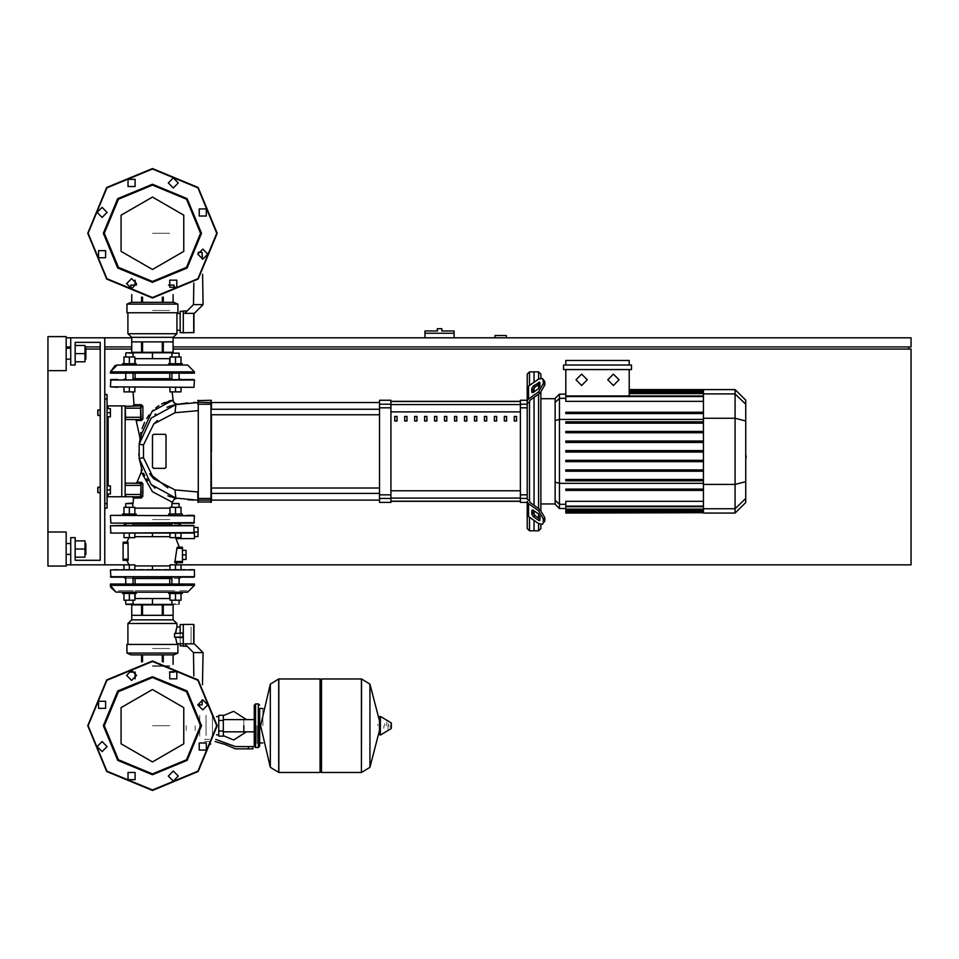 <?xml version="1.0" encoding="UTF-8"?>
<svg xmlns="http://www.w3.org/2000/svg" width="959" height="959" viewBox="0 0 959 959"><rect width="100%" height="100%" fill="white"/><g stroke="black" fill="none" stroke-linecap="round" stroke-linejoin="round"><path stroke-width="0.72" stroke-dasharray="4.79 3.6" d="M424.993 330.951L454.063 330.951M439.522 333.229L454.063 333.229L439.522 333.229M97.914 487.22L97.914 492.674M97.47 492.219L97.47 487.675M107 489.953L107 487.22L107 489.953M97.914 409.996L97.914 415.451M97.47 414.995L97.47 410.452M107 412.718L107 415.451L107 412.718M152.433 648.488L169.719 648.488L152.433 648.488M152.433 725.711L169.719 725.711L152.433 725.711M152.433 310.512L169.719 310.512L152.433 310.512M152.433 233.289L169.719 233.289L152.433 233.289M186.118 725.711L186.118 731.825L186.118 725.711M243.802 731.825L243.802 719.598L243.802 731.825M195.204 725.711L195.204 731.825L195.204 725.711M199.748 725.711L199.748 731.825L199.748 725.711M206.101 715.258L206.101 735.637L206.101 715.258M199.748 715.258L199.748 736.164L199.748 715.258M223.363 725.711L223.363 731.825L223.363 725.711M218.82 725.711L218.82 731.825L218.82 725.711M218.82 733.959L218.82 733.132M218.82 718.279L218.82 717.464M212.466 716.625L212.466 734.198L212.466 716.625M209.278 739.341L204.171 739.341L209.278 739.341M209.278 744.112L211.1 744.112L209.278 744.112M209.278 743.657L211.1 743.657L209.278 743.657M209.278 744.568L210.644 744.568L209.278 744.568M252.888 748.883L248.345 748.883M248.345 746.605L252.888 746.605M209.278 741.607L204.171 741.607L209.278 741.607M218.82 726.526L218.82 724.896M206.101 734.918L206.101 715.941L206.101 734.918M212.466 734.918L212.466 715.941L212.466 734.918M262.886 725.711L262.886 708.449L262.886 725.711M259.709 708.449L259.709 742.973L259.709 708.449M361.459 725.711L361.459 772.498L361.459 725.711M377.81 725.711L377.81 724.345L377.81 725.711M384.739 725.711L384.739 723.661L384.739 725.711M388.599 725.711L388.599 723.661L388.599 725.711M390.073 725.711L390.073 727.342L390.073 725.711M387.999 725.711L387.999 728.912L387.999 725.711M383.792 725.711L383.792 728.349L383.792 725.711M386.861 725.711L386.861 721.827L386.861 725.711M379.512 721.096L379.512 734.582M379.512 725.711L379.512 734.318L379.512 725.711M321.481 772.498L321.481 678.924M320.126 772.498L320.126 678.924M278.781 678.924L278.781 772.498L278.781 678.924M320.126 725.711L320.126 771.132L320.126 725.711M270.318 767.308L270.318 684.115M256.976 725.711L256.976 743.429L256.976 725.711M243.802 725.711L243.802 730.003L243.802 725.711M152.433 519.478L169.719 519.478L152.433 519.478M124.718 524.022L180.136 524.022M110.86 515.391L193.994 515.391L110.86 515.391M152.433 523.111L110.86 523.111L152.433 523.111M179.129 524.022L171.865 524.022M169.347 515.391L160.716 515.391L169.347 515.391M185.914 515.391L117.693 515.391L185.914 515.391M135.507 515.391L144.138 515.391L135.507 515.391M133.001 524.022L125.737 524.022M179.801 523.111L187.173 523.111L179.801 523.111M160.716 523.111L169.347 523.111L160.716 523.111M125.989 523.111L141.476 523.111L125.989 523.111M187.173 523.111L117.693 523.111M187.173 515.391L117.693 515.391M152.433 524.022L125.173 524.022L152.433 524.022M136.178 514.024L122.548 514.024M129.369 515.391L122.548 515.391L129.369 515.391M125.737 503.571L133.001 503.571M129.369 507.299L125.737 507.299L129.369 507.299M132.546 503.127L126.192 503.127M129.369 533.108L125.281 533.108L129.369 533.108M182.306 514.024L168.676 514.024M175.497 515.391L168.676 515.391L175.497 515.391M171.865 503.571L179.129 503.571M175.497 507.299L171.865 507.299L175.497 507.299M178.674 503.127L172.32 503.127M175.497 533.108L179.585 533.108L175.497 533.108M129.369 592.159L117.226 592.159M129.369 569.442L125.281 569.442L129.369 569.442M136.178 593.525L122.548 593.525M125.737 603.966L133.001 603.966M129.369 600.238L133.001 600.238L129.369 600.238M132.546 604.422L126.192 604.422M175.497 592.159L187.64 592.159M175.497 569.442L179.585 569.442L175.497 569.442M182.306 593.525L168.676 593.525M175.497 603.966L171.865 603.966M175.497 600.238L179.129 600.238L175.497 600.238M178.674 604.422L172.32 604.422M179.225 547.181L177.259 547.181M128.074 560.356L126.816 560.356L128.074 560.356M126.816 542.183L128.074 542.183L126.816 542.183M193.994 569.442L110.86 569.442M110.86 577.162L193.994 577.162M125.173 578.529L179.681 578.529M179.129 578.529L171.865 578.529M172.093 525.376L123.807 525.376L172.093 525.376M182.414 548.32L182.414 547.181M182.414 562.633L182.414 561.495M194.449 531.969L194.449 538.55M110.86 533.108L193.49 533.108M123.136 559.229L123.136 560.356M123.136 542.183L123.136 543.321M133.001 578.529L125.737 578.529M110.417 583.983L194.449 583.983M169.719 590.792L135.147 590.792L169.719 590.792M135.147 578.529L169.719 578.529L135.147 578.529M193.083 583.983L111.771 583.983L193.083 583.983M174.718 590.792L117.226 590.792L174.718 590.792M152.433 598.512L169.719 598.512L152.433 598.512M152.433 604.877L169.719 604.877L152.433 604.877M152.433 604.422L169.719 604.422L152.433 604.422M152.433 665.75L169.719 665.75L152.433 665.75M152.433 666.205L169.719 666.205L152.433 666.205M184.691 643.825L187.089 646.21L184.691 643.825M183.325 646.21L183.325 624.405M183.325 645.839L183.325 642.314M180.136 642.314L180.136 633.036M180.136 645.839L180.136 624.549M191.045 643.717L191.045 626.91L191.045 643.717M177.871 653.031L126.996 653.031M131.083 654.841L173.783 654.841M176.959 644.4L127.895 644.4L176.959 644.4M174.73 637.579L175.593 637.579M175.593 633.036L174.73 633.036M141.62 665.75L142.579 665.75L141.62 665.75M162.287 665.75L163.246 665.75L162.287 665.75M163.246 654.841L162.287 654.841L163.246 654.841M142.579 654.841L141.62 654.841L142.579 654.841M183.325 637.124L183.325 633.491M127.895 623.506L176.959 623.506M141.62 615.33L131.767 615.33M173.088 615.33L163.246 615.33M162.287 615.33L142.579 615.33M162.287 604.877L163.246 604.877M141.62 604.877L142.579 604.877M126.996 644.4L177.871 644.4M131.767 619.862L173.1 619.862M180.951 533.108L170.043 533.108L180.951 533.108M134.823 533.108L123.915 533.108L134.823 533.108M181.047 577.162L123.807 577.162L181.047 577.162M183.325 633.036L183.325 642.674L183.325 633.036M152.433 577.162L132.762 577.162L152.433 577.162M133.457 525.376L125.281 525.376L133.457 525.376M175.497 577.162L179.585 577.162L175.497 577.162M179.585 533.108L171.409 533.108L179.585 533.108M181.047 525.376L123.807 525.376M152.433 525.376L132.762 525.376L152.433 525.376M130.148 592.159L174.718 592.159M125.173 590.792L133.229 590.792L125.173 590.792M130.148 590.792L133.229 590.792L130.148 590.792M179.681 590.792L187.64 590.792L179.681 590.792M152.433 592.159L169.719 592.159L152.433 592.159"/><path stroke-width="1.44" d="M439.522 328.685L437.256 328.685L437.256 330.951L424.993 330.951L424.993 333.229L454.063 333.229L454.063 330.951L441.799 330.951L441.799 328.685L439.522 328.685M97.914 487.22L97.914 492.674L97.914 487.22L100.192 487.22L100.192 415.451L97.914 415.451L97.914 409.996L100.192 409.996L100.192 342.315L75.21 342.315L75.21 365.031L70.666 365.031L70.666 337.772L66.123 337.772M97.914 409.996L97.914 415.451M243.802 725.711L243.802 731.825L243.802 725.711M218.82 720.485L218.82 736.164L223.363 736.164L223.363 715.258L218.82 715.258L218.82 720.485L223.363 720.485M248.345 748.883L252.888 748.883L252.888 746.605L248.345 746.605L248.345 748.883L235.47 748.883L225.341 744.592L215.176 741.607M258.343 747.517L258.343 703.906L255.621 703.906L255.621 747.517L258.343 747.517L259.709 746.15L259.709 708.449L262.886 708.449M320.126 680.279L321.481 678.924L321.481 772.498L361.459 772.498L361.459 678.924L361.459 772.498L361.579 678.924L369.934 684.115L369.934 767.308L369.934 684.115L379.512 721.096L379.512 716.829L379.512 734.582L380.375 735.074L380.375 716.349L379.512 716.829M391.44 725.711L391.44 723.302L391.44 725.711M278.661 772.498L278.661 678.924L320.126 678.924L320.126 772.498L278.781 772.498L278.781 678.924L278.781 772.498L270.318 767.308L270.318 684.115L260.608 725.711L270.318 767.308M259.709 746.15L259.709 708.449M181.047 523.111L179.129 524.022M171.865 524.022L133.001 524.022M117.693 515.391L194.449 515.846L193.994 523.111L117.693 523.111M125.737 524.022L123.807 523.111L124.718 524.022M193.994 523.111L187.173 523.111M193.994 515.391L187.173 515.391M122.548 515.391L122.548 514.024L136.178 514.024L136.178 515.391M141.069 494.496L140.625 496.762L125.629 496.762L125.629 494.496L141.069 494.496L141.069 496.306L141.069 483.588L140.625 496.762L141.297 497.997L133.493 498.033L132.366 496.762L133.493 497.721L132.366 496.762L133.493 497.721L132.366 496.762L133.493 497.721L133.001 503.571L125.737 503.571L125.737 507.299M125.737 503.571L132.546 503.127L133.001 507.299M168.676 515.391L168.676 514.024L182.306 514.024L182.306 515.391M179.129 507.299L179.129 503.571L171.865 503.571L171.865 507.299M171.865 503.571L179.129 503.571M129.369 592.159L122.548 592.159L122.548 593.525L136.178 593.525L136.178 592.159M133.001 600.238L133.001 603.966L126.192 604.422L172.32 604.422M168.676 592.159L168.676 593.525L182.306 593.525L182.306 592.159L175.497 592.159M193.994 577.162L110.417 576.707L194.449 576.707L181.047 577.162L179.129 578.529M171.865 578.529L133.001 578.529M177.259 547.181L176.912 548.32L177.259 547.181L176.912 548.32L177.259 547.181L176.912 548.32L177.259 547.181L182.414 547.181L182.414 562.633L174.754 562.633L177.079 562.633L175.833 564.899M179.357 547.181L182.414 547.181L179.357 547.181L175.581 537.651L176.36 538.55L175.581 537.651L176.36 538.55L175.581 537.651L176.36 538.55L194.449 538.55L194.449 531.969L198.081 531.969L198.081 527.426L194.449 527.426M193.478 533.108L110.86 533.108L123.915 533.108L110.86 533.108L123.915 533.108L110.86 533.108L123.915 533.108L123.915 537.651L134.823 537.651L134.823 533.108L170.043 533.108L134.823 533.108L170.043 533.108L134.823 533.108L170.043 533.108L170.043 537.651L180.951 537.651L180.951 533.108L193.934 532.653L110.86 533.108L110.417 525.76L193.466 525.376L181.047 525.376L193.466 525.376L181.047 525.376L193.466 525.376L181.047 525.376L193.466 525.376L181.047 525.376L193.466 525.376L181.047 525.376L193.466 525.376L181.047 525.376L179.681 524.022L181.047 525.376M125.173 524.022L123.807 525.376L110.417 525.832L193.922 525.832L193.934 532.653M128.062 543.321L128.098 560.356L123.136 560.356L123.136 542.183L128.086 542.183L128.062 543.321L123.136 543.321M125.737 578.529L123.807 577.162L110.86 577.162L123.807 577.162L110.86 577.162L123.807 577.162L110.86 577.162L110.417 569.898L194.449 569.898L194.449 576.707M110.417 569.898L194.449 569.898M122.548 592.159L115.895 592.027L110.681 587.244L110.417 585.338L110.681 587.244L115.895 592.027L117.226 592.159M179.681 592.159L125.173 592.159M187.64 592.159L182.306 592.159L187.64 592.159L182.306 592.159L187.64 592.159L182.306 592.159L187.64 592.159L194.449 585.338L110.417 585.338L110.417 583.983L194.449 583.983L194.449 585.338L187.64 592.159M193.994 643.489L193.994 624.633L193.994 643.525L193.994 624.633L193.994 643.489L193.994 624.633L193.994 643.489L193.994 624.633L193.994 643.489L193.994 624.633L193.994 643.489L193.994 624.633L193.994 643.489L203.08 652.576L202.517 684.702M183.325 624.549L180.136 624.549L180.136 633.036L183.325 633.036M203.08 652.576L193.442 652.576L184.691 643.825L193.766 643.825L193.766 624.405L183.325 624.405L183.325 646.21L187.089 646.21M173.088 604.877L163.246 604.877L163.246 615.33L173.088 615.33L173.1 604.877L173.1 619.862L131.767 619.862L127.895 623.506L127.895 644.4M163.246 604.877L131.767 604.877L131.767 615.33L141.62 615.33L141.62 604.877M142.579 604.877L142.579 615.33L162.287 615.33L162.287 604.877M173.1 619.862L176.959 623.506L127.895 623.506M177.871 653.031L177.871 644.4L126.996 644.4L126.996 653.031L177.871 653.031L173.783 654.841L131.083 654.841L126.996 653.031M175.497 365.031L182.306 365.031L182.306 363.665L168.676 363.665L168.676 365.031M179.129 353.212L171.865 353.212L179.129 353.212L179.129 356.94M136.178 365.031L136.178 363.665L122.548 363.665L122.548 365.031L129.369 365.031M172.32 352.756L126.192 352.756L133.001 353.212L133.001 356.94M187.64 365.031L194.449 371.84L187.64 365.031L194.449 371.84L187.64 365.031L194.449 371.84L110.417 371.84L110.417 373.207L194.449 373.207L194.449 371.84L187.64 365.031L182.306 365.031M125.173 365.031L179.681 365.031M116.399 365.079L122.548 365.031L117.226 365.031L122.548 365.031L117.226 365.031L122.548 365.031L117.226 365.031L110.417 371.84L117.226 365.031L110.417 371.84L117.226 365.031L110.417 371.84L115.176 365.343M187.089 310.968L183.325 310.968L183.325 332.773L193.994 332.545L193.994 313.689L193.994 332.545L193.994 313.689L193.994 332.545L193.994 313.689L193.994 332.545L193.994 313.689L193.994 332.545L193.994 313.689L193.994 332.545L193.994 313.689L203.08 304.614L202.553 274.25M193.766 313.365L193.766 332.773L193.766 313.365L184.691 313.365L193.442 304.614L193.826 283.061M183.325 311.351L180.136 311.351L180.136 332.641L183.325 332.641M177.871 304.159L126.996 304.159L131.083 302.337L173.783 302.337L177.871 304.159L177.871 312.79L126.996 312.79L126.996 304.159M131.767 352.301L141.62 352.301L141.62 341.86L131.767 341.86L131.767 352.301L131.767 337.316L127.895 333.684L176.959 333.684L176.959 330.28L180.136 330.28M173.088 352.301L173.088 341.86L163.246 341.86L163.246 352.301L173.1 352.301L173.1 337.316L176.959 333.684M162.287 352.301L162.287 341.86L142.579 341.86L142.579 352.301L163.246 352.301M141.62 352.301L142.579 352.301M131.767 337.316L173.1 337.316M193.994 379.56L110.417 380.016L194.449 380.016L193.994 387.28L110.417 386.825L187.173 387.28M171.865 378.649L133.001 378.649M125.737 378.649L123.807 379.56M182.857 379.56L179.129 379.56L179.129 373.207M135.507 379.56L144.138 379.56M110.86 379.56L117.693 379.56L110.86 379.56L117.693 379.56L110.86 379.56L117.693 379.56L110.86 379.56L117.693 379.56L110.86 379.56L117.693 379.56L110.86 379.56L110.417 386.825L117.693 387.28M160.716 379.56L152.433 379.56M181.047 379.56L179.129 378.649M529.464 385.482L529.464 371.84L534.007 371.84L534.007 382.269L534.007 371.84L538.55 371.84L538.55 379.069M529.464 500.754L529.464 401.917L527.198 403.535L527.198 499.136L529.464 500.754L530.135 502.54L540.049 509.541L538.443 510.679L543.262 518.903L544.868 517.764L540.049 509.541M529.464 371.84L527.198 374.106L527.198 400.227L520.389 400.227L520.389 502.444L527.198 502.444L527.198 528.565L529.464 530.83L529.464 517.189M538.55 523.602L538.55 530.83L534.007 530.83L534.007 520.401L534.007 530.83L529.464 530.83M534.007 514.611L534.007 510.763L534.007 514.611M534.007 505.273L534.007 397.398L534.007 505.273M534.007 391.907L534.007 388.059L534.007 391.907M538.55 384.547L538.55 388.695M538.55 394.185L538.55 508.486M538.55 513.976L538.55 518.124M559.409 394.149L555.177 398.381L555.177 504.29L559.409 508.522L559.409 394.149L565.762 394.149M538.55 530.83L540.828 528.565L540.828 524.585M540.828 510.164L540.828 392.519M540.828 378.086L540.828 374.106L538.55 371.84M565.762 512.705L565.762 512.022L565.762 512.705L703.367 512.705L565.762 513.065M703.367 396.594L565.762 396.594L565.762 401.294L703.367 401.294M735.109 389.606L735.109 513.065L745.694 502.48L745.694 400.191L735.109 389.606L703.367 389.606L703.367 512.705M703.367 469.862L565.762 469.862L565.762 471.229L703.367 471.229M703.367 460.26L565.762 460.26L565.762 461.615L703.367 461.615M703.367 489.066L565.762 489.066L565.762 490.433L703.367 490.433M703.367 479.464L565.762 479.464L565.762 480.831L703.367 480.831M703.367 510.931L565.762 510.931L565.762 509.097L565.762 509.768L703.367 509.768M703.367 506.076L565.762 506.076L565.762 501.377L703.367 501.377M703.367 450.658L565.762 450.658L565.762 452.013L703.367 452.013M703.367 431.442L565.762 431.442L565.762 432.809L703.367 432.809M703.367 441.056L565.762 441.056L565.762 442.411L703.367 442.411M703.367 412.238L565.762 412.238L565.762 413.605L703.367 413.605M703.367 421.84L565.762 421.84L565.762 423.207L703.367 423.207M484.391 416.458L484.391 421.001L486.669 421.001L486.669 416.458L484.391 416.458M494.353 416.458L494.353 421.001L496.618 421.001L496.618 416.458L494.353 416.458M414.684 416.458L414.684 421.001L416.949 421.001L416.949 416.458L414.684 416.458M434.595 416.458L434.595 421.001L436.872 421.001L436.872 416.458L434.595 416.458M504.314 416.458L504.314 421.001L506.58 421.001L506.58 416.458L504.314 416.458M474.429 416.458L474.429 421.001L476.707 421.001L476.707 416.458L474.429 416.458M464.48 416.458L464.48 421.001L466.745 421.001L466.745 416.458L464.48 416.458M424.633 416.458L424.633 421.001L426.911 421.001L426.911 416.458L424.633 416.458M446.822 421.001L446.822 416.458L444.556 416.458L444.556 421.001L446.822 421.001M404.722 416.458L404.722 421.001L406.988 421.001L406.988 416.458L404.722 416.458M456.784 421.001L456.784 416.458L454.518 416.458L454.518 421.001L456.784 421.001M394.76 416.458L394.76 421.001L397.038 421.001L397.038 416.458L394.76 416.458M514.264 416.458L514.264 421.001L516.541 421.001L516.541 416.458L514.264 416.458M527.198 502.444L527.198 514.252L528.529 516.517L538.443 523.53L542.374 524.273L544.868 520.977L544.868 517.764M379.56 498.476L379.56 502.444L390.924 502.444L390.924 400.227L379.56 400.227L379.56 498.476L390.924 498.476M197.854 500.059L211.483 500.059L211.028 400.227L211.028 502.444L211.483 498.392L198.309 498.428L198.309 400.227L198.309 502.444L197.854 491.991L197.854 498.392L197.854 491.991L197.854 498.392L197.854 491.991L197.854 498.392L197.854 491.991L197.854 498.392L197.854 491.991L197.854 498.392L197.854 491.991L175.077 489.929L153.788 478.769L143.478 457.695L143.478 444.976L153.788 423.902L175.077 412.742L175.905 404.566L187.844 402.924L175.905 404.566L187.844 402.924L175.905 404.566L187.844 402.924L175.905 404.566L151.174 418.16L139.199 444.173L139.199 458.498L151.174 484.511L175.905 498.117L197.075 500.166L197.854 500.166L198.309 498.428L197.854 500.166M211.483 451.341L211.483 414.708L379.56 414.708M379.56 409.265L211.483 409.265L211.483 402.504L379.56 402.504M193.538 402.576L197.854 402.504L197.854 404.278L197.854 402.504L175.905 404.566L169.108 406.4M164.912 402.408L161.603 404.015L172.824 400.167L152.013 411.507L139.906 437.436L136.166 420.474L141.441 420.522L142.927 418.951L142.843 406.292L141.069 406.364L140.625 408.186L140.625 419.539L125.629 419.539L125.173 406.364L140.625 405.909L140.625 408.186L125.173 408.186M142.927 418.951L141.069 419.083L141.069 417.261L125.173 417.261M104.735 508.114L107 508.114L107 394.557L104.735 394.557M107 496.762L125.173 496.762L125.173 405.909L107 405.909M85.878 359.122L85.878 348.213L85.878 359.122L84.967 359.122M66.123 353.667L66.123 370.701L47.95 370.701L47.95 336.633L66.123 336.633L66.123 353.667M85.878 554.458L85.878 543.549L85.878 554.458L84.967 554.458M47.95 531.969L66.123 531.969L66.123 566.038L47.95 566.038L47.95 370.701M391.44 728.109L391.164 722.822L380.375 716.349M194.449 515.846L110.86 515.391M194.449 522.655L110.86 523.111L110.417 515.846M152.433 533.108L152.433 536.656L134.823 536.656M134.823 565.894L152.433 565.894L152.433 569.442M182.869 637.579L174.514 637.124L182.869 637.124L182.869 633.036L174.514 633.491L174.514 637.124M170.043 508.114L134.823 508.114M140.625 496.762L142.819 496.402L142.951 483.839L140.625 483.132L140.625 485.41L125.629 485.41L125.629 483.132L140.973 483.3L141.464 482.293L137.017 482.353L135.938 483.132M125.173 485.41L125.173 494.496M136.921 482.569L141.441 471.564L141.476 468.483L141.261 471.972L152.529 491.751L172.38 502.264L174.166 499.243L177.187 498.356M172.2 391.823L173.351 401.905L175.305 403.787L177.595 404.254L174.538 403.295L172.824 400.167L174.538 403.295L177.499 404.254M136.538 420.474L135.051 419.539L136.574 420.474M142.843 406.292L141.321 404.698L133.96 404.662L132.833 405.909M141.62 433.768L139.199 444.173L141.62 433.768L139.199 444.173L141.62 433.768L139.954 439.546L139.906 437.436L139.954 439.546L141.62 433.768L139.199 444.173L140.206 438.479L139.199 444.173L140.206 438.479L139.199 444.173L140.206 438.479L139.199 444.173L143.478 444.976M152.433 774.776L117.741 760.403L103.368 725.711L117.741 691.019L152.433 676.646L187.125 691.019L201.486 725.711L187.125 760.403L152.433 774.776M152.433 773.865L118.377 759.756L104.279 725.711L118.377 691.667L152.433 677.557L186.478 691.667L200.587 725.711L186.478 759.756L152.433 773.865M152.433 282.354L187.125 267.981L201.486 233.289L187.125 198.597L152.433 184.224L117.741 198.597L103.368 233.289L117.741 267.981L152.433 282.354M152.433 281.443L186.478 267.333L200.587 233.289L186.478 199.244L152.433 185.135L118.377 199.244L104.279 233.289L118.377 267.333L152.433 281.443M197.854 491.991L175.077 489.929L197.854 491.991L175.077 489.929L197.854 491.991L175.077 489.929L175.905 498.117L168.772 496.151M216.71 725.711L197.878 771.168L152.433 789.988L106.976 771.168L88.156 725.711L106.976 680.255L152.433 661.434L197.878 680.255L216.71 725.711M216.71 233.289L197.878 187.832L152.433 169.012L106.976 187.832L88.156 233.289L106.976 278.745L152.433 297.566L197.878 278.745L216.71 233.289M152.433 689.533L183.768 707.622L183.768 743.8L152.433 761.89L121.098 743.8L121.098 707.622L152.433 689.533M152.433 197.11L121.098 215.2L121.098 251.378L152.433 269.467L183.768 251.378L183.768 215.2L152.433 197.11M152.433 790.444L106.653 771.48L87.701 725.711L106.653 679.943L152.433 660.979L198.201 679.943L217.166 725.711L198.201 771.48L152.433 790.444L106.653 771.48L87.701 725.711L106.653 679.943L152.433 660.979M126.576 675.352L131.575 670.353L136.562 675.352L131.575 680.351L126.576 675.352M169.755 671.815L176.828 671.815L176.828 678.876L169.755 678.876L169.755 671.815M202.793 699.854L207.791 704.853L202.793 709.852L197.794 704.853L202.793 699.854M206.329 743.033L206.329 750.106L199.256 750.106L199.256 743.033L206.329 743.033M178.29 776.071L173.291 781.07L168.293 776.071L173.291 771.072L178.29 776.071M135.099 779.607L128.038 779.607L128.038 772.534L135.099 772.534L135.099 779.607M102.074 751.568L97.075 746.57L102.074 741.571L107.06 746.57L102.074 751.568M98.537 708.377L98.537 701.317L105.598 701.317L105.598 708.377L98.537 708.377M217.166 233.289L198.201 187.52L152.433 168.556L106.653 187.52L87.701 233.289L106.653 279.057L152.433 298.021L198.201 279.057L217.166 233.289M136.562 283.648L131.575 278.649L126.576 283.648L131.575 288.647L136.562 283.648M176.828 280.124L169.755 280.124L169.755 287.185L176.828 287.185L176.828 280.124L169.719 280.16L169.719 285.075M202.793 249.148L197.794 254.147L202.793 259.146L207.791 254.147L202.793 249.148M199.256 208.894L199.256 215.967L206.329 215.967L206.329 208.894L199.256 208.894M168.293 182.929L173.291 187.928L178.29 182.929L173.291 177.93L168.293 182.929M128.038 186.466L135.099 186.466L135.099 179.393L128.038 179.393L128.038 186.466M102.074 217.429L107.06 212.43L102.074 207.432L97.075 212.43L102.074 217.429M105.598 257.683L105.598 250.623L98.537 250.623L98.537 257.683L105.598 257.683L98.537 257.683L98.537 250.623M613.388 374.106L619.07 379.788L613.388 385.47L607.718 379.788L613.388 374.106M581.645 374.106L587.316 379.788L581.645 385.47L575.963 379.788L581.645 374.106M506.304 337.772L506.304 335.494L494.94 335.494L494.94 337.772M173.1 346.858L911.05 346.858L911.05 337.772L173.1 337.772M131.767 337.772L104.735 337.772L104.735 564.899L134.823 564.899L134.823 569.442M66.123 346.858L70.666 346.858M84.967 346.858L100.192 346.858M104.735 346.858L131.767 346.858M908.784 349.124L908.784 346.858M180.951 569.442L180.951 564.899L911.05 564.899L911.05 349.124L173.1 349.124M131.767 349.124L104.735 349.124M100.192 349.124L86.334 349.124M66.123 564.899L70.666 564.899L70.666 537.651L75.21 537.651L75.21 560.356L100.192 560.356L100.192 342.315L75.21 342.315M424.993 337.772L424.993 333.229M454.063 337.772L454.063 333.229M107 485.865L110.417 485.865L110.417 489.953L107 489.953M110.417 489.953L110.417 494.041L107 494.041M107 408.63L110.417 408.63L110.417 412.718L107 412.718M110.417 412.718L110.417 416.817L107 416.817M223.363 735.721L233.588 740.024L246.523 731.825M246.523 719.598L233.588 711.398L223.363 715.702M218.82 734.798L216.518 734.798M218.82 716.625L216.518 716.625M215.715 739.341L235.47 746.605L248.345 746.605M218.82 730.938L223.363 730.938M361.579 772.498L369.934 767.308L379.512 730.326M278.661 678.924L270.318 684.115M169.719 672.103L169.719 678.84L176.828 678.876M194.449 536.513L198.081 536.513L198.081 531.969M182.414 550.37L186.046 550.37L186.046 559.445L182.414 559.445M182.414 554.913L186.046 554.913M129.369 533.108L129.369 537.651M123.915 514.024L123.915 507.299L134.823 507.299L134.823 514.024M129.369 514.024L129.369 507.299M175.497 533.108L175.497 537.651M170.043 514.024L170.043 507.299L180.951 507.299L180.951 514.024M175.497 514.024L175.497 507.299M129.369 569.442L129.369 564.899M123.915 569.442L123.915 564.899M123.915 593.525L123.915 600.238L134.823 600.238L134.823 593.525M129.369 593.525L129.369 600.238M180.951 564.899L170.043 564.899L170.043 569.442M175.497 569.442L175.497 564.899M170.043 593.525L170.043 600.238L180.951 600.238L180.951 593.525M175.497 593.525L175.497 600.238M129.033 537.651L126.816 542.183L123.136 542.183M123.136 560.356L126.816 560.356L129.033 564.899M182.414 548.32L176.912 548.32L174.754 562.633M193.922 531.969L193.922 525.832M169.719 583.983L169.719 578.529M135.147 583.983L135.147 578.529M134.823 598.512L152.433 598.512L152.433 604.422M152.433 598.512L170.043 598.512M135.375 672.103L130.856 672.103L130.856 670.401M169.491 672.103L174.011 672.103L174.011 670.401M202.253 699.878L202.169 704.817L197.794 704.817M193.442 652.576L193.85 675.963M183.325 645.839L180.136 645.839L180.136 643.717M131.767 604.877L131.767 619.862M180.136 626.91L176.959 626.91L175.593 633.036M183.325 643.717L176.959 643.717L176.959 644.4M175.701 632.089L176.132 629.763M176.959 623.506L176.959 626.91M175.593 637.579L176.959 643.717M182.869 633.036L174.514 633.491M173.088 654.841L173.1 664.371M163.246 661.89L163.246 654.841M162.287 654.841L162.287 661.734M142.579 661.734L142.579 654.841M141.62 654.841L141.62 661.89M128.062 559.229L128.218 560.176L128.062 559.229L128.218 560.176L128.062 559.229L123.136 559.229M170.043 387.28L170.043 391.823L180.951 391.823L180.951 387.28M175.497 387.28L175.497 391.823M180.951 363.665L180.951 356.94L170.043 356.94L170.043 363.665M175.497 363.665L175.497 356.94M123.915 387.28L123.915 391.823L134.823 391.823L134.823 387.28M129.369 387.28L129.369 391.823M134.823 363.665L134.823 356.94L123.915 356.94L123.915 363.665M129.369 363.665L129.369 356.94M169.719 373.207L169.719 378.649M135.147 373.207L135.147 378.649M170.043 358.666L152.433 358.666L152.433 352.756M152.433 358.666L134.823 358.666M136.358 285.075L130.856 285.075L130.856 288.599M168.496 285.075L174.011 285.075L174.011 288.599M202.289 259.122L202.169 252.373L198.129 252.373M193.442 304.614L203.08 304.614M180.136 313.461L176.959 313.461L176.959 330.28M127.895 333.684L127.895 312.79M176.959 313.461L176.959 312.79M131.767 302.337L131.767 294.641L131.767 302.337M163.246 302.337L163.246 297.11M162.287 297.266L162.287 302.337M142.579 302.337L142.579 297.266M141.62 297.11L141.62 302.337M173.088 294.641L173.1 302.337M745.694 446.63L745.694 456.04M746.246 456.04L745.694 459.313M531.742 391.907L531.742 388.695L533.348 385.962L539.749 382.102L540.049 386.033L538.443 388.779L533.348 392.387L532.029 392.627L531.742 391.907L532.808 392.663M538.443 382.353L540.049 383.492L534.954 387.088L533.348 389.833L533.348 392.387M531.742 513.976L532.029 510.044L533.348 510.284L533.348 512.837L534.954 515.582L540.049 519.179L538.443 520.317L533.348 516.709L531.742 513.976L533.348 512.837M533.348 510.284L538.443 513.892L540.049 516.637L539.749 520.569L538.443 520.317M527.198 403.535L527.198 401.27L528.529 399.004L538.443 391.991L540.049 393.13L530.135 400.131L529.464 401.917M540.049 393.13L544.868 384.907L544.868 381.694L542.374 378.397L538.443 379.141L528.529 386.153L527.198 388.419L527.198 401.27M544.868 384.907L543.262 383.768L538.443 391.991M543.262 383.768L543.262 380.555L544.868 381.694M542.374 378.397L543.262 380.555M538.443 510.679L528.529 503.667L527.198 501.401M544.868 520.977L542.374 524.273M543.262 522.116L543.262 518.903M555.177 503.99L540.828 503.99M555.177 398.692L540.828 398.692M563.496 365.031L563.496 369.563L631.537 369.563L631.537 365.031L563.496 365.031M703.367 395.911L565.762 395.911L565.762 369.563M629.272 369.563L629.272 395.911M565.762 365.031L565.762 360.488L629.272 360.488L629.272 365.031M703.367 511.615L565.762 511.615L703.367 512.022M703.367 506.76L565.762 506.76L565.762 509.097L703.367 509.097M527.198 400.227L527.198 390.685M390.924 401.425L520.389 401.425M520.389 501.245L390.924 501.245M390.924 501.305L520.389 501.305M390.924 401.365L520.389 401.365M394.76 416.709L395.456 416.458M172.392 502.264L172.272 503.163L172.392 502.264M142.819 496.33L141.297 497.997M142.951 483.839L141.464 482.293M142.867 490.84L142.855 491.559L142.867 490.84M142.855 491.607L142.843 493.561L142.855 491.607M133.96 404.662L133.049 391.823M164.924 434.295L166.063 435.434L166.063 467.237L164.924 468.376L153.572 468.376L152.433 467.237L152.433 435.434L153.572 434.295L165.188 434.331L153.572 434.295L164.924 434.295L153.572 434.295L164.924 434.295L153.572 434.295L152.433 435.434L153.572 434.295M166.063 435.434L166.063 467.237L166.063 435.434L166.063 467.237L166.063 435.434L165.284 434.355L166.063 435.434L165.284 434.355L166.063 435.434L165.284 434.355L166.063 435.434L166.063 467.237L164.924 468.376L153.572 468.376L152.433 467.237L153.572 468.376L152.433 467.237L153.572 468.376L152.433 467.237L153.572 468.376L164.924 468.376L153.572 468.376M141.441 420.522L140.098 420.51L141.441 420.522L141.045 419.227M141.069 417.261L140.625 405.909L141.321 404.698M152.253 411.255L153.236 410.26L152.253 411.255M155.79 407.959L158.81 405.717L155.79 407.959M125.629 419.539L125.173 419.083L125.629 419.539M141.069 483.588L141.069 485.41M125.629 496.762L125.173 496.306L125.629 496.762M172.452 497.313L175.905 498.105M155.01 488.167L153.967 487.244M147.422 479.932L146.691 478.877M142.208 470.449L141.908 469.67M147.135 479.536L147.926 480.615M167.813 495.791L170.426 496.714M142.807 430.807L142.567 431.358M154.962 414.552L155.754 413.904M166.986 407.215L175.905 404.554L169.132 406.388L175.905 404.566L197.854 402.504L197.854 404.278L197.854 402.504L175.905 404.566L169.132 406.388L175.905 404.566L197.854 402.504L197.854 404.278L197.854 402.504L175.905 404.566L169.132 406.388L175.905 404.566L197.854 402.504M175.077 412.742L197.854 410.68M193.478 500.083L187.808 499.747L193.478 500.083M138.947 455.645L138.851 453.691L138.947 455.645M140.841 436.141L141.249 434.835L140.841 436.141M157.42 420.665L153.788 423.902L157.42 420.665M167.777 487.879L149.592 473.71L167.777 487.879L149.592 473.71L153.08 478.026M149.172 414.863L146.703 418.448M144.521 422.392L142.016 428.505M140.829 432.641L140.601 433.624M166.063 467.237L164.924 468.376M141.069 408.186L141.069 406.364M125.173 406.364L125.629 405.909L125.173 406.364M140.002 439.294L140.901 435.949M171.11 400.466L168.856 401.03M152.697 486.057L151.87 485.242L152.697 486.057M144.725 475.688L143.478 473.314M142.016 469.97L139.199 458.522L142.016 469.97L139.199 458.522L143.478 457.695M75.21 557.179L84.967 557.179L84.967 540.828L75.21 540.828M75.21 549.004L84.967 549.004M75.21 361.843L84.967 361.843L84.967 345.492L75.21 345.492M75.21 353.667L84.967 353.667M104.735 564.899L70.666 564.899M70.666 337.772L104.735 337.772M75.21 560.356L100.192 560.356L75.21 560.356L100.192 560.356L75.21 560.356L100.192 560.356L100.192 492.674L97.914 492.674M100.192 560.356L100.192 492.674L100.192 560.356M100.192 487.22L100.192 415.451L100.192 487.22M100.192 409.996L100.192 342.315L100.192 409.996M174.766 561.495L182.414 561.495M170.043 536.656L152.433 536.656M152.433 565.894L170.043 565.894M533.348 389.833L531.742 388.695M534.954 387.088L533.348 385.962M532.808 510.008L531.742 510.763M534.954 515.582L533.348 516.709M528.529 399.004L528.529 386.153M528.529 516.517L528.529 503.667M703.367 390.649L629.272 390.649M703.367 391.74L629.272 391.74M703.367 393.586L629.272 393.586M565.762 398.345L559.409 398.345L555.177 402.432M555.177 420.498L559.409 419.395L703.367 419.395M565.762 504.326L559.409 504.326L555.177 500.238M555.177 482.173L559.409 483.276L703.367 483.276M745.694 404.171L735.109 393.945L703.367 393.945M703.367 418.22L735.109 418.22L745.694 420.965M703.367 484.451L735.109 484.451L745.694 481.718M703.367 508.726L735.109 508.726L745.694 498.5M520.389 498.105L390.924 498.105M390.924 404.566L520.389 404.566M520.389 411.914L390.924 411.914M390.924 490.756L520.389 490.756M520.389 498.476L527.198 498.476M527.198 494.832L520.389 494.832M520.389 407.839L527.198 407.839M390.924 494.832L379.56 494.832M390.924 404.195L379.56 404.195M379.56 407.839L390.924 407.839M527.198 404.195L520.389 404.195M197.854 404.278L211.483 404.278M211.483 402.612L198.309 402.157M104.735 399.1L107 399.1M107 503.571L104.735 503.571M121.769 405.909L121.769 496.762M108.139 496.762L108.139 494.041M108.139 485.865L108.139 416.817M108.139 408.63L108.139 405.909M135.147 672.103L135.147 678.84M135.147 285.075L135.147 280.16L135.147 285.075M254.255 731.825L223.363 731.825M254.255 719.598L223.363 719.598M259.709 742.973L262.886 742.973M361.579 678.924L321.481 678.924M391.164 728.6L380.375 735.074M320.126 771.132L321.481 772.498M255.621 706.627L254.255 705.273L254.255 746.15L255.621 747.517M255.621 703.906L254.255 705.273M258.343 703.906L259.709 705.273M255.621 744.795L254.255 746.15M125.737 523.111L125.737 525.376M133.001 525.376L133.001 523.111M171.865 523.111L171.865 525.376M179.129 525.376L179.129 523.111M133.001 577.162L133.001 583.983M132.546 604.422L133.001 603.966M125.737 600.238L125.737 603.966M125.737 577.162L125.737 583.983M179.129 577.162L179.129 583.983M179.129 600.238L179.129 603.966M171.865 600.238L171.865 603.966M171.865 577.162L171.865 583.983M135.147 598.512L135.147 593.525M169.719 598.512L169.719 593.525M110.417 532.653L110.86 533.108L110.417 532.653M110.417 585.338L115.895 592.027L110.417 585.338M171.865 379.56L171.865 373.207M171.865 356.94L171.865 353.212M133.001 379.56L133.001 373.207M125.737 379.56L125.737 373.207M132.546 352.756L133.001 353.212M125.737 356.94L125.737 353.212M135.147 358.666L135.147 363.665M169.719 358.666L169.719 363.665M703.367 389.606L629.272 389.606M629.272 389.965L703.367 389.965M629.272 391.056L703.367 391.056M629.272 392.902L703.367 392.902M565.762 508.522L559.409 508.522M735.109 513.065L703.367 513.065M211.483 500.166L379.56 500.166M379.56 487.963L211.483 487.963M379.56 493.406L211.483 493.406M211.483 501.989L197.854 501.989M211.028 400.227L197.854 400.682M211.076 400.239L211.483 400.682M66.123 359.122L70.666 359.122M66.123 554.458L70.666 554.458M66.123 543.549L70.666 543.549M84.967 543.549L85.878 543.549M66.123 348.213L70.666 348.213M84.967 348.213L85.878 348.213"/></g></svg>
